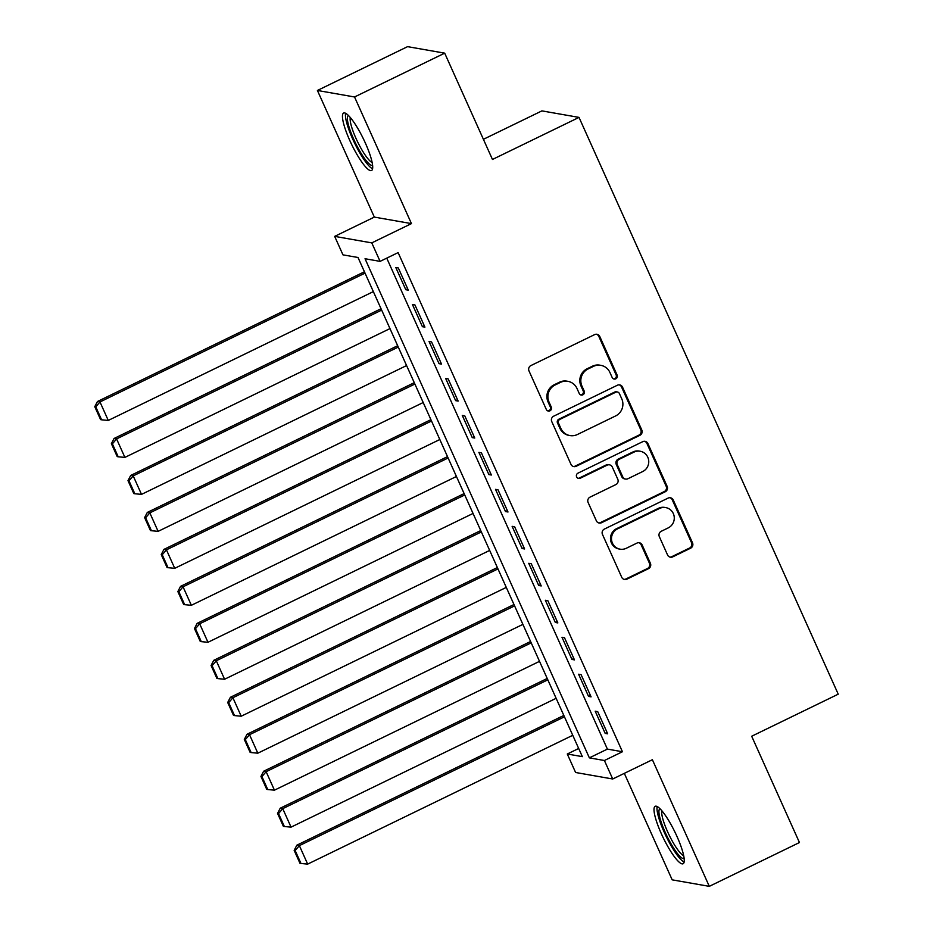 <?xml version="1.0" encoding="UTF-8"?>
<svg xmlns="http://www.w3.org/2000/svg" width="933" height="933" viewBox="0 0 933 933"><rect width="100%" height="100%" fill="white"/><g stroke="black" fill="none" stroke-linecap="round" stroke-linejoin="round"><path stroke-width="1.4" d="M615.792 378.833A2.811 2.729 99.9 0 0 617.121 375.078L599.791 336.521A4.024 3.895 99.9 0 0 594.624 334.609L530.9 365.573A4.024 3.895 99.9 0 0 528.999 370.926L546.33 409.482A2.811 2.729 99.9 0 0 549.945 410.823A2.811 2.729 99.9 0 0 551.286 407.08L549.036 402.088A12.864 12.456 99.9 0 1 555.147 384.967L560.453 382.39A12.864 12.456 99.9 0 1 577.002 388.501L579.241 393.493A2.811 2.729 99.9 0 0 582.868 394.822A2.811 2.729 99.9 0 0 584.198 391.079L581.959 386.087A12.864 12.456 99.9 0 1 588.07 368.978L593.376 366.389A12.864 12.456 99.9 0 1 609.925 372.5L612.165 377.492A2.811 2.729 99.9 0 0 615.792 378.833M613.669 378.926A2.811 2.729 99.9 0 0 616.118 374.903L598.788 336.346A4.024 3.895 99.9 0 0 596.444 334.236M547.823 410.917A2.811 2.729 99.9 0 0 550.283 406.905L548.033 401.913L549.036 402.088M580.746 394.916A2.811 2.729 99.9 0 0 583.195 390.904L580.956 385.912L581.959 386.087M676.961 836.4A31.944 6.508 -115.9 0 0 655.176 806.299A31.944 6.508 -115.9 0 0 661.31 833.659A31.944 6.508 -115.9 0 0 683.096 863.76A31.944 6.508 -115.9 0 0 676.961 836.4M365.409 143.157A31.944 6.508 -115.9 0 0 343.612 113.056A31.944 6.508 -115.9 0 0 349.758 140.417A31.944 6.508 -115.9 0 0 371.544 170.517A31.944 6.508 -115.9 0 0 365.409 143.157M667.562 554.972A4.024 3.895 99.9 0 0 672.728 556.873L690.607 548.196A4.024 3.895 99.9 0 0 692.519 542.843L673.264 500.018A4.024 3.895 99.9 0 0 668.098 498.105L604.386 529.069A4.024 3.895 99.9 0 0 602.473 534.422L621.716 577.247A4.024 3.895 99.9 0 0 626.894 579.16L648.482 568.663A4.024 3.895 99.9 0 0 650.394 563.31L642.161 544.989A4.024 3.895 99.9 0 0 636.982 543.076L626.276 548.277A10.753 10.415 99.9 0 1 611.57 540.044A10.753 10.415 99.9 0 1 617.553 528.859L659.503 508.473A10.753 10.415 99.9 0 1 674.197 516.719A10.753 10.415 99.9 0 1 668.226 527.891L661.229 531.297A4.024 3.895 99.9 0 0 659.328 536.638L667.562 554.972M604.409 760.512L612.713 778.997L575.603 772.489L567.287 754.004L582.344 756.64L358.015 257.496L342.971 254.861L334.667 236.376L371.777 242.883L380.093 261.368L365.036 258.733L589.364 757.864L604.409 760.512L622.439 751.741L398.123 252.61L380.093 261.368M444.691 53.158L354.54 96.974L317.418 90.466L407.569 46.65L444.691 53.158L492.461 159.461L579.02 117.395L838.231 694.175L751.683 736.242L799.453 842.534L709.302 886.35L652.389 759.719L612.713 778.997M317.418 90.466L374.331 217.097L411.453 223.605L354.54 96.974M411.453 223.605L371.777 242.883M639.886 435.326A4.024 3.895 99.9 0 0 641.787 429.973L622.544 387.148A4.024 3.895 99.9 0 0 617.378 385.236L553.654 416.2A4.024 3.895 99.9 0 0 551.753 421.553L570.996 464.377A4.024 3.895 99.9 0 0 576.162 466.29L639.886 435.326L638.883 435.151A4.024 3.895 99.9 0 0 640.784 429.798L621.541 386.973A4.024 3.895 99.9 0 0 619.197 384.863M647.91 443.583L667.153 486.408A4.024 3.895 99.9 0 1 665.241 491.761L601.528 522.725A4.024 3.895 99.9 0 1 596.362 520.812L588.117 502.49A4.024 3.895 99.9 0 1 590.029 497.137L615.873 484.577A4.024 3.895 99.9 0 0 617.774 479.224L612.316 467.071A4.024 3.895 99.9 0 0 607.15 465.159L580.244 478.232A2.811 2.729 99.9 0 1 576.396 476.075A2.811 2.729 99.9 0 1 577.959 473.159L642.732 441.671A4.024 3.895 99.9 0 1 647.91 443.583L646.907 443.408L666.15 486.233L667.153 486.408M624.317 773.352L672.18 879.842L709.302 886.35M408.292 290.151L398.321 267.969L395.814 267.526L405.785 289.708L408.292 290.151M424.912 327.121L414.94 304.939L412.433 304.508L422.404 326.69L424.912 327.121M441.531 364.103L431.559 341.921L429.052 341.478L439.023 363.66L441.531 364.103M458.138 401.073L448.167 378.891L445.659 378.448L455.631 400.63L458.138 401.073M474.757 438.044L464.786 415.861L462.278 415.418L472.25 437.612L474.757 438.044M491.376 475.025L481.405 452.832L478.897 452.4L488.869 474.582L491.376 475.025M507.995 511.995L498.024 489.813L495.516 489.37L505.488 511.552L507.995 511.995M524.603 548.966L514.643 526.783L512.135 526.34L522.095 548.522L524.603 548.966M541.222 585.936L531.25 563.754L528.743 563.31L538.714 585.504L541.222 585.936M557.841 622.917L547.869 600.724L545.362 600.292L555.333 622.474L557.841 622.917M574.46 659.888L564.488 637.705L561.981 637.262L571.952 659.444L574.46 659.888M591.079 696.858L581.107 674.676L578.6 674.232L588.56 696.415L591.079 696.858M386.74 258.138L607.395 749.106L622.439 751.741M595.207 711.203L605.179 733.396L607.686 733.828L597.715 711.646L595.207 711.203M579.02 117.395L541.898 110.887L483.411 139.309M578.67 748.476L567.287 754.004M374.331 217.097L334.667 236.376M607.395 749.106L589.364 757.864M405.785 289.708L407.686 288.787M422.404 326.69L424.293 325.769M439.023 363.66L440.912 362.739M455.631 400.63L457.532 399.709M472.25 437.612L474.151 436.691M488.869 474.582L490.758 473.661M505.488 511.552L507.377 510.631M522.095 548.522L523.996 547.601M538.714 585.504L540.615 584.583M555.333 622.474L557.234 621.553M571.952 659.444L573.842 658.523M588.56 696.415L590.461 695.493M605.179 733.396L607.08 732.475M600.817 365.339L599.814 365.165A12.864 12.456 99.9 0 0 592.373 366.214L593.376 366.389M580.956 385.912A12.864 12.456 99.9 0 1 587.067 368.792L592.373 366.214M567.894 381.329L566.891 381.154A12.864 12.456 99.9 0 0 559.45 382.215L560.453 382.39M548.033 401.913A12.864 12.456 99.9 0 1 554.144 384.793L559.45 382.215M573.34 466.5A4.024 3.895 99.9 0 0 575.16 466.115L638.883 435.151M619.384 393.551A2.811 2.729 99.9 0 0 615.768 392.21L559.835 419.395A2.811 2.729 99.9 0 0 558.494 423.139L560.861 428.399A12.864 12.456 99.9 0 0 577.41 434.51L615.64 415.931A12.864 12.456 99.9 0 0 621.751 398.811L619.384 393.551M617.389 391.988L616.386 391.802A2.811 2.729 99.9 0 0 614.765 392.035L615.768 392.21M569.97 435.571L568.967 435.396A12.864 12.456 99.9 0 1 559.858 428.224L557.491 422.964A2.811 2.729 99.9 0 1 558.832 419.22L614.765 392.035M598.706 522.935A4.024 3.895 99.9 0 0 600.525 522.55L664.238 491.586A4.024 3.895 99.9 0 0 666.15 486.233M609.471 464.832L608.468 464.657A4.024 3.895 99.9 0 0 606.147 464.984L579.241 478.058L580.244 478.232M578.122 478.326A2.811 2.729 99.9 0 0 579.241 478.058M642.685 471.55A10.753 10.415 99.9 0 0 640.178 451.245A10.753 10.415 99.9 0 0 633.962 452.132L619.185 459.316A4.024 3.895 99.9 0 0 617.273 464.657L622.731 476.821A4.024 3.895 99.9 0 0 627.909 478.734L642.685 471.55M640.178 451.245L639.175 451.071A10.753 10.415 99.9 0 0 632.959 451.957L633.962 452.132M625.577 479.061L624.574 478.886A4.024 3.895 99.9 0 1 621.728 476.646L616.27 464.482A4.024 3.895 99.9 0 1 618.171 459.141L632.959 451.957M646.907 443.408A4.024 3.895 99.9 0 0 644.551 441.286M665.719 507.599L664.716 507.424A10.753 10.415 99.9 0 0 658.5 508.298L659.503 508.473M620.06 549.164L619.057 548.989A10.753 10.415 99.9 0 1 616.55 528.684L658.5 508.298M624.072 579.358A4.024 3.895 99.9 0 0 625.891 578.985L647.479 568.489A4.024 3.895 99.9 0 0 649.391 563.135L641.158 544.814A4.024 3.895 99.9 0 0 638.802 542.691M669.906 557.083A4.024 3.895 99.9 0 0 671.725 556.698L689.604 548.021A4.024 3.895 99.9 0 0 691.516 542.668L672.261 499.843A4.024 3.895 99.9 0 0 669.917 497.721M364.43 271.771L97.464 401.505L99.971 401.948L365.036 273.124M373.352 291.609L108.275 420.433L101.592 419.803L95.772 406.87L94.769 406.695L100.589 419.628L101.592 419.803M95.772 406.87L99.971 401.948L108.275 420.433M94.769 406.695L97.464 401.505M372.594 165.223A27.64 5.633 64.1 0 1 353.689 139.192A27.64 5.633 64.1 0 1 348.429 115.494M350.318 117.558A25.599 5.213 -115.9 0 0 355.998 138.411A25.599 5.213 -115.9 0 0 372.139 162.459M345.618 113.301A31.745 6.461 -115.9 0 0 352.686 139.017A31.745 6.461 -115.9 0 0 372.582 168.791M684.157 858.465A27.64 5.633 64.1 0 1 669.369 840.82A27.64 5.633 64.1 0 1 658.92 811.418A27.64 5.633 64.1 0 1 659.993 808.748M661.882 810.8A25.599 5.213 -115.9 0 0 661.695 812.188A25.599 5.213 -115.9 0 0 670.011 836.808A25.599 5.213 -115.9 0 0 683.702 855.713M657.17 806.544A31.745 6.461 -115.9 0 0 656.984 808.13A31.745 6.461 -115.9 0 0 667.188 838.452A31.745 6.461 -115.9 0 0 684.146 862.045M381.049 308.741L114.071 438.475L116.578 438.918L381.655 310.106M389.971 328.591L124.894 457.403L118.199 456.785L112.392 443.84L111.389 443.665L117.196 456.599L118.199 456.785M112.392 443.84L116.578 438.918L124.894 457.403M111.389 443.665L114.071 438.475M397.656 345.711L130.69 475.457L133.197 475.888L398.274 347.076M406.578 365.561L141.513 494.385L134.819 493.755L128.999 480.81L127.996 480.635L133.816 493.58L134.819 493.755M128.999 480.81L133.197 475.888L141.513 494.385M127.996 480.635L130.69 475.457M414.275 382.682L147.309 512.427L149.816 512.87L414.893 384.046M423.197 402.531L158.12 531.355L151.438 530.725L145.618 517.78L144.615 517.605L150.435 530.55L151.438 530.725M145.618 517.78L149.816 512.87L158.12 531.355M144.615 517.605L147.309 512.427M430.894 419.663L163.928 549.397L166.436 549.84L431.501 421.016M439.816 439.513L174.739 568.325L168.057 567.696L162.237 554.762L161.234 554.587L167.054 567.521L168.057 567.696M162.237 554.762L166.436 549.84L174.739 568.325M161.234 554.587L163.928 549.397M447.513 456.634L180.536 586.367L183.043 586.81L448.12 457.998M456.435 476.483L191.358 605.295L184.664 604.677L178.856 591.732L177.853 591.557L183.661 604.502L184.664 604.677M178.856 591.732L183.043 586.81L191.358 605.295M177.853 591.557L180.536 586.367M464.133 493.604L197.155 623.349L199.662 623.78L464.739 494.968M473.043 513.453L207.977 642.277L201.283 641.647L195.475 628.702L194.472 628.527L200.28 641.472L201.283 641.647M195.475 628.702L199.662 623.78L207.977 642.277M194.472 628.527L197.155 623.349M480.74 530.574L213.774 660.319L216.281 660.762L481.358 531.938M489.662 550.423L224.585 679.247L217.902 678.618L212.083 665.684L211.08 665.497L216.899 678.443L217.902 678.618M212.083 665.684L216.281 660.762L224.585 679.247M211.08 665.497L213.774 660.319M497.359 567.556L230.393 697.289L232.9 697.732L497.977 568.908M506.281 587.405L241.204 716.217L234.521 715.588L228.702 702.654L227.699 702.479L233.518 715.413L234.521 715.588M228.702 702.654L232.9 697.732L241.204 716.217M227.699 702.479L230.393 697.289M513.978 604.526L247 734.271L249.519 734.703L514.584 605.89M522.9 624.375L257.823 753.188L251.14 752.569L245.321 739.624L244.318 739.449L250.137 752.395L251.14 752.569M245.321 739.624L249.519 734.703L257.823 753.188M244.318 739.449L247 734.271M530.597 641.496L263.619 771.241L266.127 771.684L531.204 642.86M539.519 661.345L274.442 790.169L267.748 789.54L261.94 776.594L260.937 776.419L266.745 789.365L267.748 789.54M261.94 776.594L266.127 771.684L274.442 790.169M260.937 776.419L263.619 771.241M547.204 678.478L280.238 808.211L282.746 808.654L547.823 679.83M556.126 698.316L291.049 827.139L284.367 826.51L278.547 813.576L277.544 813.389L283.364 826.335L284.367 826.51M278.547 813.576L282.746 808.654L291.049 827.139M277.544 813.389L280.238 808.211M563.824 715.448L296.857 845.181L299.365 845.625L564.442 716.801M572.745 735.297L307.668 864.11L300.986 863.48L295.166 850.546L294.163 850.371L299.983 863.305L300.986 863.48M295.166 850.546L299.365 845.625L307.668 864.11M294.163 850.371L296.857 845.181M616.118 374.903L617.121 375.078M550.283 406.905L551.286 407.08M583.195 390.904L584.198 391.079M587.067 368.792L588.07 368.978M554.144 384.793L555.147 384.967M598.788 336.346L599.791 336.521M575.16 466.115L576.162 466.29M621.541 386.973L622.544 387.148M640.784 429.798L641.787 429.973M558.832 419.22L559.835 419.395M557.491 422.964L558.494 423.139M559.858 428.224L560.861 428.399M664.238 491.586L665.241 491.761M600.525 522.55L601.528 522.725M606.147 464.984L607.15 465.159M618.171 459.141L619.185 459.316M616.27 464.482L617.273 464.657M621.728 476.646L622.731 476.821M616.55 528.684L617.553 528.859M641.158 544.814L642.161 544.989M649.391 563.135L650.394 563.31M647.479 568.489L648.482 568.663M625.891 578.985L626.894 579.16M672.261 499.843L673.264 500.018M691.516 542.668L692.519 542.843M689.604 548.021L690.607 548.196M671.725 556.698L672.728 556.873"/></g></svg>
